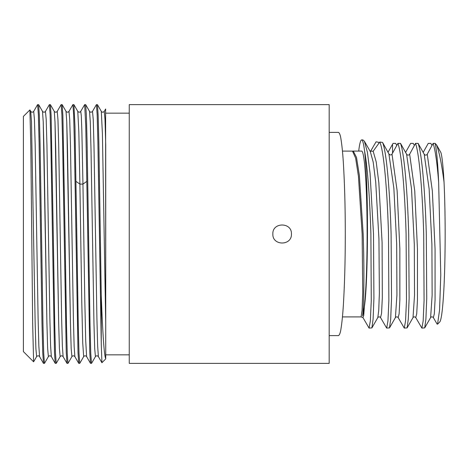<?xml version="1.0" encoding="UTF-8"?>
<svg xmlns="http://www.w3.org/2000/svg" width="468" height="468" viewBox="0 0 468 468"><rect width="100%" height="100%" fill="white"/><g stroke="black" fill="none" stroke-linecap="round" stroke-linejoin="round"><path stroke-width="0.7" d="M101.919 362.7L101.258 343.647L97.894 142.524L97.157 114.479L96.426 104.627L97.432 104.668L98.157 115.426L98.883 143.67L101.258 295.641C102.749 335.129 104.235 356.13 105.727 358.634L105.616 109.038L104.265 111.378L104.996 119.375L105.727 144.63L105.727 358.903L101.925 362.706M101.258 343.647L101.258 295.641M31.736 234L32.672 323.786L33.602 361.811L36.621 356.622L35.89 348.525L35.153 322.996L31.479 121.955L30.742 111.378L29.905 109.927L30.824 146.8L31.736 234M29.905 109.927L23.4 116.392L23.4 351.608L33.602 361.811M272.85 234C272.277 245.987 292.003 245.987 291.429 234C292.003 245.987 272.277 245.987 272.85 234C272.277 222.013 292.003 222.013 291.429 234C292.003 222.013 272.277 222.013 272.85 234M329.185 363.384L329.185 104.616L129.25 104.616L129.25 363.384L329.185 363.384M53.282 234L51.111 115.432L50.392 104.668L49.38 104.627L50.117 114.473L50.848 142.529L54.493 352.574L55.212 363.332L56.224 363.373L55.487 353.521L54.756 325.476L53.282 234M37.575 104.674L38.628 104.668L42.506 111.378L43.237 121.955L46.911 323.002L47.648 348.531L48.385 356.622L47.648 348.531L46.911 323.002L43.974 149.59L43.237 121.955L42.506 111.378C43.559 112.466 44.542 112.466 45.46 111.378L46.197 119.469L46.929 144.998L49.871 318.415L50.602 346.045L51.34 356.622L50.602 346.045L49.871 318.415L46.929 144.998L46.197 119.469L45.46 111.378L49.38 104.627M65.046 234L62.876 115.426L62.15 104.668L61.144 104.627L61.875 114.479L62.613 142.518L66.251 352.568L66.977 363.332L67.983 363.373L67.252 353.521L66.514 325.471L65.046 234M50.392 104.668L54.265 111.378L55.002 121.955L58.675 323.002L59.407 348.531L60.144 356.622L59.407 348.531L58.675 323.002L55.733 149.584L55.002 121.955L54.265 111.378C55.318 112.466 56.306 112.466 57.219 111.378L57.956 119.475L58.693 145.004L61.63 318.415L62.367 346.051L63.104 356.622L62.367 346.051L61.63 318.415L58.693 145.004L57.956 119.475L57.219 111.378L61.144 104.627M76.805 234L74.968 126.389L73.915 104.668L72.903 104.627L73.64 114.479L74.371 142.518L78.01 352.574L78.735 363.332L79.747 363.373L79.01 353.521L78.273 325.476L76.805 234M62.15 104.668L66.023 111.378L66.76 121.949L70.434 322.996L71.171 348.525L71.908 356.622L71.171 348.525L70.434 322.996L67.497 149.584L66.76 121.949L66.023 111.378C67.082 112.466 68.071 112.466 68.983 111.378L69.714 119.475L70.452 145.004L73.394 318.421L74.125 346.051L74.862 356.622L74.125 346.051L73.394 318.421L70.452 145.004L69.714 119.475L68.983 111.378L72.903 104.627M86.82 181.379L89.774 352.574L90.499 363.332L91.506 363.373L90.774 353.521L90.037 325.476L87.118 143.676L86.399 115.432L85.673 104.668L84.661 104.627L85.743 125.5L86.82 181.379L82.947 184.105L84.784 299.444L85.703 340.622L86.621 356.622L90.499 363.332M73.915 104.668L77.787 111.378L78.84 132.017L79.893 184.105L78.84 132.017L77.787 111.378C78.852 112.466 79.835 112.466 80.742 111.378L81.292 115.719L81.847 130.25L82.947 184.105L81.847 130.25L81.292 115.719L80.742 111.378L84.661 104.627M96.426 104.627L92.506 111.378L93.237 119.475L93.974 145.004L96.917 318.41L97.648 346.045L98.385 356.622C97.326 355.534 96.338 355.534 95.425 356.622L94.694 348.525L93.957 322.996L91.014 149.584L90.283 121.955L89.546 111.378C90.459 112.466 91.447 112.466 92.506 111.378M37.621 104.633L38.353 114.479L39.09 142.524L42.009 324.33L42.728 352.574L43.501 363.367L44.466 363.373L43.729 353.527L42.992 325.488L40.078 143.676L39.353 115.432L38.628 104.668M37.569 104.674L33.702 111.378L34.433 119.469L35.17 144.998L38.107 318.421L38.844 346.051L39.581 356.622C38.668 355.534 37.68 355.534 36.621 356.622M55.212 363.332L51.34 356.622C50.292 355.534 49.304 355.534 48.385 356.622L44.466 363.373M66.977 363.332L63.104 356.622C62.045 355.534 61.056 355.534 60.144 356.622L56.224 363.373M78.735 363.332L74.862 356.622C73.804 355.534 72.815 355.534 71.908 356.622L67.983 363.373M76.021 181.379L79.893 184.105L81.777 302.158L82.725 342.939L83.667 356.622L79.747 363.373M83.667 356.622L83.667 356.622C84.579 355.534 85.568 355.534 86.621 356.622M97.432 104.668L101.31 111.378L102.41 133.924L105.727 323.37M105.651 109.026L105.727 109.366M361.091 316.912L362.946 317.585L369.071 328.091L370.352 320.925L371.27 300.532L370.89 234C369.901 199.83 367.561 166.509 364.543 150.831C368.69 185.281 368.24 281.584 364.396 306.522L362.519 315.83C363.788 310.225 364.537 273.47 363.168 234L359.365 175.371L356.487 157.4L353.287 151.088L352.515 151.129L355.639 158.143L358.435 176.272L362.144 234L362.741 292.348L362.074 310.372L361.085 316.9M358.722 151.088L358.956 149.064A94.086 6.219 90 0 1 361.635 139.914L362.881 139.914L364.379 141.219L367.409 152.235L370.059 173.242L373.499 234L373.926 298.397L373.095 319.123L371.896 327.898L369.071 328.086M361.635 139.914A94.086 6.219 90 0 1 364.543 150.831M373.171 151.252L376.208 161.905L378.846 182.883L382.099 242.74L382.315 297.771L381.555 313.361L380.548 317.585L386.673 328.086L387.954 320.925L388.873 300.532L388.493 234C387.276 190.897 383.848 150.363 379.782 142.032L373.171 151.252L370.053 151.123M406.593 154.206L411.524 188.896L414.303 244.466L414.531 295.191L413.016 317.585C413.87 316.631 414.783 316.631 415.754 317.585L421.879 328.086L423.16 320.925L424.078 300.532L423.698 234C422.528 192.886 419.357 153.826 415.52 143.389L409.646 154.206C408.646 155.446 407.634 155.446 406.593 154.206L400.526 143.389L397.917 143.389C401.755 153.832 404.925 192.886 406.095 234L406.476 300.526L405.557 320.925L404.276 328.086L398.151 317.585L399.116 313.847L399.859 299.777L399.853 249.011L397.121 190.716L392.008 154.118C391.061 155.288 390.019 155.218 388.896 153.908L382.567 142.447C386.556 151.521 389.902 191.57 391.102 234L391.529 298.397L390.698 319.123L389.499 327.898L386.673 328.086M382.567 142.447L379.782 142.032M400.526 143.389C404.364 153.826 407.534 192.886 408.704 234L409.131 298.397L408.301 319.123L407.101 327.898L404.276 328.086M415.52 143.389L418.129 143.389C421.966 153.832 425.137 192.886 426.307 234L426.734 298.397L425.903 319.123L424.704 327.898L421.879 328.086M353.287 151.088L361.635 151.088A82.912 5.481 90 0 1 367.117 234A82.912 5.481 90 0 1 362.519 315.83M329.185 335.615L338.551 335.615C339.674 334.749 340.505 332.374 341.032 328.477C341.968 322.499 342.728 314.952 343.313 305.85C344.623 284.509 345.285 260.559 345.285 234C345.285 207.441 344.623 183.491 343.313 162.15C342.734 153.048 341.968 145.501 341.032 139.522C340.505 135.626 339.674 133.245 338.551 132.386L329.185 132.386M342.441 151.088L352.515 151.129M388.007 152.299L393.038 143.389L395.647 143.389L396.782 145.466M397.917 143.389L392.008 154.118M370.492 151.38L376.061 141.822L378.477 142.254L378.957 143.261M362.946 317.579L363.724 315.444L364.396 306.522M423.183 152.398L428.243 143.389L430.852 143.389L431.987 145.466M405.58 152.398L410.641 143.389L413.25 143.389L414.385 145.466M433.122 143.389L435.129 143.389A94.086 6.219 90 0 1 438.651 182.315C437.118 162.917 435.275 149.947 433.122 143.389L427.249 154.206C426.249 155.446 425.236 155.446 424.195 154.206L418.129 143.389M436.58 144.904C439.37 152.469 441.856 164.9 444.038 182.204C443.225 167.292 442.207 157.482 440.996 152.773L436.58 144.904L435.129 143.389M444.038 182.204A88.206 5.832 90 0 1 444.6 271.446A88.206 5.832 90 0 1 439.709 322.013L437.557 324.178L439.587 309.88L440.768 274.851L438.651 182.315M424.704 327.898L430.618 317.585L432.134 295.191L431.905 244.466L429.127 188.896L424.195 154.206M430.618 317.585C431.473 316.631 432.385 316.631 433.356 317.585L434.316 313.87L435.065 299.836L435.065 249.169L432.338 190.921L427.249 154.206M415.754 317.585L416.713 313.864L417.462 299.83L417.462 249.163L414.736 190.915L409.646 154.206M433.356 317.585L437.024 323.979L437.557 324.178M389.499 327.898L395.413 317.585L396.934 295.01L396.683 243.957L393.869 188.253L388.896 153.908M371.896 327.898L377.811 317.585L378.735 310.413L379.367 293.237L378.94 238.867L375.716 182.034L373.189 162.074L370.293 151.533L364.379 141.219M79.893 184.105L82.947 184.105M392.523 153.2L392.523 144.302M43.454 363.326L39.581 356.622M33.702 111.378C32.783 112.472 31.801 112.472 30.742 111.378M101.31 111.378C102.223 112.466 103.206 112.466 104.265 111.378M129.25 113.157L105.727 113.157M129.25 354.843L105.727 354.843M101.889 362.694L98.385 356.622M91.552 363.326L95.425 356.622M85.673 104.668L89.546 111.378M372.727 147.584L370.463 151.533M413.016 317.585L407.101 327.898M398.151 317.579C397.303 316.625 396.39 316.625 395.413 317.585M380.548 317.585C379.694 316.625 378.776 316.625 377.805 317.585M342.441 316.912L361.062 316.912"/></g></svg>
